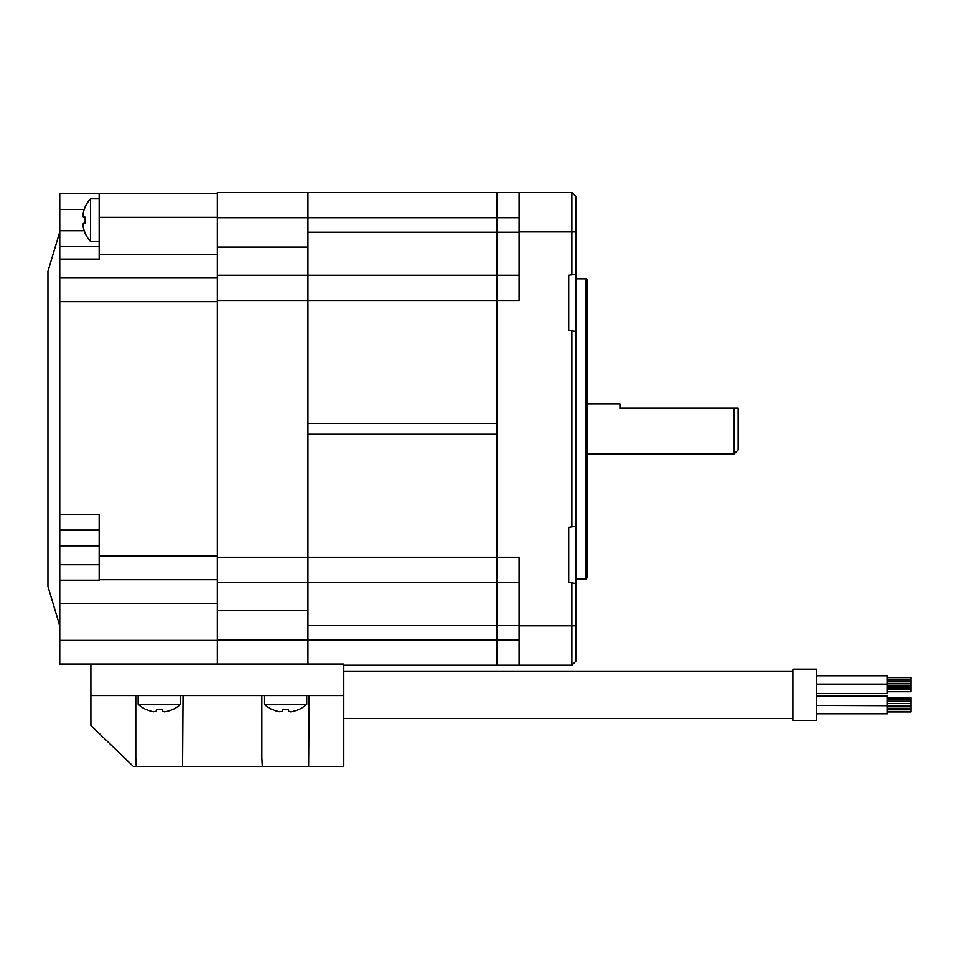 <?xml version="1.0" encoding="UTF-8"?>
<svg xmlns="http://www.w3.org/2000/svg" width="959" height="959" viewBox="0 0 959 959"><rect width="100%" height="100%" fill="white"/><g stroke="black" fill="none" stroke-linecap="round" stroke-linejoin="round"><path stroke-width="1.44" d="M217.345 217.729L307.947 217.729L307.947 232.246L497.026 232.246L497.026 300.455L519.095 300.455L519.095 192.519L497.026 192.519L497.026 217.729L307.947 217.729L307.947 192.519L497.026 192.519L497.026 582.509L497.026 434.295L307.947 434.295L307.947 557.299L217.345 557.299L217.345 247.086L307.947 247.086L307.947 192.519L217.345 192.519L217.345 247.086M217.345 582.509L217.345 610.679L307.947 610.679L307.947 664.06L307.947 625.508L497.026 625.508L497.026 582.509L307.947 582.509L307.947 557.299L307.947 582.509L217.345 582.509L217.345 557.299M519.095 582.509L497.026 582.509L497.026 665.234L519.095 665.234L519.095 557.299L307.947 557.299L307.947 300.455L307.947 423.458L497.026 423.458L497.026 300.455L307.947 300.455L307.947 247.086M519.095 625.508L497.026 625.508L497.026 665.234L343.79 665.234M519.095 275.245L217.345 275.245M571.876 330.843L575.82 331.394L575.82 196.463L571.876 192.519L571.876 274.801L568.723 275.245L568.723 330.399L571.876 330.843L571.876 526.923L568.723 527.366L568.723 582.509L571.876 582.952L571.876 665.234L519.095 665.234M519.095 232.246L497.026 232.246L497.026 217.729L519.095 217.729M571.876 582.952L575.82 583.504L575.82 661.302L571.876 665.234M575.82 583.504L575.82 526.371L571.876 526.923M575.82 331.394L575.82 526.371M575.82 274.25L571.876 274.801M575.82 578.972L586.057 578.972L587.639 577.39L587.639 280.364L586.057 278.793L575.82 278.793M586.057 578.972L586.057 278.793M519.095 192.519L571.876 192.519M587.639 453.895L734.174 453.895L734.174 408.198L738.118 408.198L619.934 408.198L619.934 403.871L587.639 403.871M738.118 408.198L738.118 449.951L734.174 453.895M217.345 610.679L217.345 664.06M307.947 610.679L307.947 582.509M217.345 300.455L307.947 300.455L307.947 275.245M59.77 230.735L59.77 193.706L99.161 193.706L99.161 259.098L59.77 259.098L59.77 230.735L84.236 230.735M99.161 193.706L217.345 193.706M99.161 246.487L59.77 246.487M343.79 695.575L90.889 695.575L90.889 725.507L133.433 766.481L136.274 766.481L135.794 757.97L136.274 766.481L262.334 766.481L261.855 757.97L262.334 766.481L343.79 766.481L343.79 664.06L59.77 664.06L59.77 259.098M59.77 625.843L47.95 586.452L47.95 271.313L59.77 231.91M59.77 530.123L99.161 530.123M59.77 514.36L99.161 514.36L99.161 580.231L59.77 580.231M99.161 579.751L217.345 579.751M59.77 278.002L217.345 278.002M182.594 766.481L183.073 695.575M135.794 695.575L135.794 757.97M261.855 695.575L261.855 757.97M308.642 766.481L309.122 695.575M90.889 664.06L90.889 695.575M272.344 709.492L272.344 709.492A31.359 30.676 0 0 0 278.302 711.494L282.162 711.494L282.581 709.492A30.748 30.065 0 0 0 285.494 709.624A30.748 30.065 0 0 0 288.395 709.492L288.815 711.494L292.675 711.494A31.359 30.676 0 0 0 298.633 709.492L298.669 709.624A31.515 31.515 0 0 0 306.76 704.242L264.216 704.242L264.216 695.575M292.675 711.494L291.932 711.65M291.236 711.758L290.589 711.83M288.815 711.494L288.395 709.492M282.162 711.494L282.581 709.492L282.054 711.65M279.752 711.758L279.045 711.65M146.283 709.492L146.283 709.492A31.359 30.676 0 0 0 152.253 711.494L156.101 711.494L156.533 709.492A30.748 30.065 0 0 0 159.434 709.624A30.748 30.065 0 0 0 162.335 709.492L162.766 711.494L166.614 711.494A31.359 30.676 0 0 0 172.572 709.492L172.608 709.624A31.515 31.515 0 0 0 180.7 704.242L138.156 704.242L138.156 695.575M166.614 711.494L165.883 711.65M165.176 711.758L164.528 711.83M162.766 711.494L162.335 709.492M156.101 711.494L156.533 709.492L155.993 711.65M153.692 711.758L152.984 711.65M85.243 206.952L85.243 206.952A31.359 30.676 90 0 0 83.229 212.91L83.229 216.77L85.243 217.19A30.748 30.065 90 0 0 85.111 220.102A30.748 30.065 90 0 0 85.243 223.003L83.229 223.423L83.229 227.283A31.359 30.676 90 0 0 85.243 233.241L85.111 233.265A31.515 31.515 0 0 0 90.482 241.368L90.482 198.825L99.161 198.825M83.229 227.283L83.085 226.54M82.965 225.845L82.906 225.197M83.229 223.423L85.243 223.003M83.229 216.77L85.243 217.19L83.085 216.662M82.965 214.348L83.085 213.653M887.411 683.827L911.05 683.827L911.05 691.751L887.411 691.751M887.411 697.816L911.05 697.816L911.05 705.728L887.411 705.728L887.411 713.772L816.505 713.772M792.865 694.784L792.865 720.389L816.505 720.389L816.505 669.178L792.865 669.178L792.865 694.784M887.411 675.795L816.505 675.795L887.411 675.795L887.411 693.597L816.505 693.597L887.411 693.597M911.05 677.641L887.411 677.641L911.05 677.641L887.411 677.641L911.05 677.641L911.05 683.395L887.411 683.395M816.505 705.416L887.411 705.704M816.505 695.97L887.411 695.97L887.411 705.416M887.411 706.172L911.05 706.172L911.05 711.926L887.411 711.926L911.05 711.926M519.095 640.025L217.345 640.025M519.095 231.91L575.82 231.91M519.095 625.843L575.82 625.843M99.161 217.345L217.345 217.345M217.345 254.375L99.161 254.375M59.77 209.458L84.236 209.458M99.161 556.124L217.345 556.124M59.77 301.641L217.345 301.641M217.345 603.391L59.77 603.391M99.161 564.791L59.77 564.791M59.77 545.875L99.161 545.875M59.77 640.42L217.345 640.42M306.76 704.242L306.76 695.575M264.216 704.242A31.515 31.515 0 0 0 272.32 709.624M180.7 704.242L180.7 695.575M138.156 704.242A31.515 31.515 0 0 0 146.259 709.624M90.482 241.368L99.161 241.368M90.482 198.825A31.515 31.515 0 0 0 85.111 206.928M343.79 671.144L792.865 671.144M887.411 679.763L911.05 679.763M887.411 681.262L911.05 681.262M816.505 684.151L887.411 684.151M887.411 685.997L911.05 685.997L887.411 685.997M887.411 688.13L911.05 688.13M887.411 689.617L911.05 689.617M887.411 699.938L911.05 699.938M887.411 703.57L911.05 703.57L887.411 703.57M887.411 701.437L911.05 701.437M887.411 708.305L911.05 708.305M887.411 709.792L911.05 709.792M343.79 718.423L792.865 718.423"/></g></svg>
